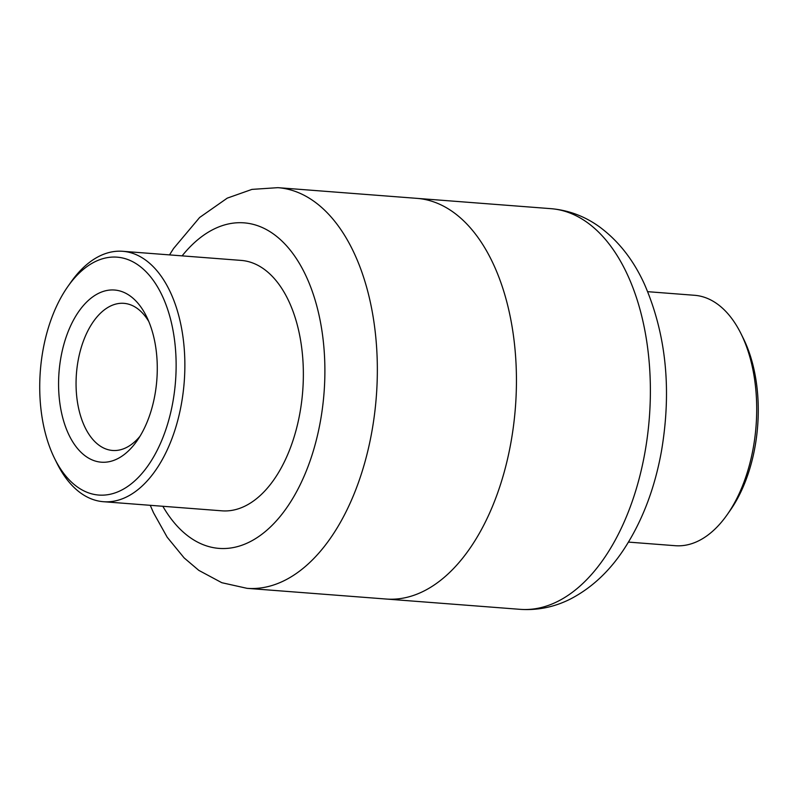 <?xml version="1.0" encoding="UTF-8"?>
<svg xmlns="http://www.w3.org/2000/svg" width="797" height="797" viewBox="0 0 797 797"><rect width="100%" height="100%" fill="white"/><g stroke="black" fill="none" stroke-linecap="round" stroke-linejoin="round"><path stroke-width="1.2" d="M510.917 442.574A200.924 114.17 94.4 0 1 386.156 599.035A200.924 114.17 -85.6 0 0 510.917 442.574A200.924 114.17 -85.6 0 0 416.98 198.363A200.924 114.17 94.4 0 1 510.917 442.574M628.464 542.099L675.278 545.706A125.577 71.351 -85.6 0 0 727.073 514.842L730.112 510.518A119.301 67.785 -85.6 0 0 754.988 446.948A119.301 67.785 -85.6 0 0 743.352 338.446L741.001 333.704A125.577 71.351 -85.6 0 0 694.546 295.288L647.732 291.682M727.073 514.842A125.577 71.351 -85.6 0 0 753.255 447.924A125.577 71.351 -85.6 0 0 741.001 333.704M67.875 286.482L70.923 282.158A125.577 71.351 94.4 0 1 122.708 251.294L241.202 260.41A125.577 71.351 94.4 0 1 303.229 381.873A125.577 71.351 94.4 0 1 221.935 510.827L103.451 501.712A125.577 71.351 94.4 0 1 56.986 463.296L54.634 458.554A119.301 67.785 94.4 0 1 39.85 379.661A119.301 67.785 94.4 0 1 67.875 286.482A119.301 67.785 94.4 0 1 140.75 266.975A119.301 67.785 94.4 0 1 176.007 372.548A119.301 67.785 94.4 0 1 128.506 485.891A119.301 67.785 94.4 0 1 54.634 458.554M139.983 436.278A73.782 41.922 94.4 0 1 112.576 450.464A73.782 41.922 94.4 0 1 76.133 379.103A73.782 41.922 94.4 0 1 123.894 303.338A73.782 41.922 94.4 0 1 148.81 321.55M157.188 373.534A86.335 49.055 94.4 0 1 136.915 440.97A86.335 49.055 94.4 0 1 84.173 455.087A86.335 49.055 94.4 0 1 58.659 378.685A86.335 49.055 94.4 0 1 93.03 296.663A86.335 49.055 94.4 0 1 146.489 316.439A86.335 49.055 94.4 0 1 157.188 373.534M122.708 251.294A125.577 71.351 94.4 0 1 184.735 372.757A125.577 71.351 94.4 0 1 103.451 501.712M182.105 255.867A163.255 92.761 94.4 0 1 288.922 248.534A163.255 92.761 94.4 0 1 320.404 421.274A163.255 92.761 94.4 0 1 162.837 506.284M277.884 187.664A200.924 114.17 94.4 0 1 371.82 431.874A200.924 114.17 94.4 0 1 247.06 588.335L520.102 609.336A200.924 114.17 -85.6 0 0 644.853 452.885A200.924 114.17 -85.6 0 0 550.926 208.665L277.884 187.664L251.972 189.387L227.255 198.134L199.639 217.481L173.567 248.505L169.522 254.901M150.254 505.318L153.502 512.74L167.191 537.228L184.147 557.92L198.812 570.373L221.815 582.707L247.06 588.335M520.102 609.336C537.786 610.532 554.662 607.035 570.732 598.866C591.902 587.778 609.795 570.981 624.43 548.495C642.392 520.79 654.726 488.392 661.43 451.331C671.841 389.932 666.192 334.242 644.484 284.26C633.456 259.942 618.352 240.724 599.175 226.627C584.58 216.176 568.5 210.189 550.926 208.665"/></g></svg>

